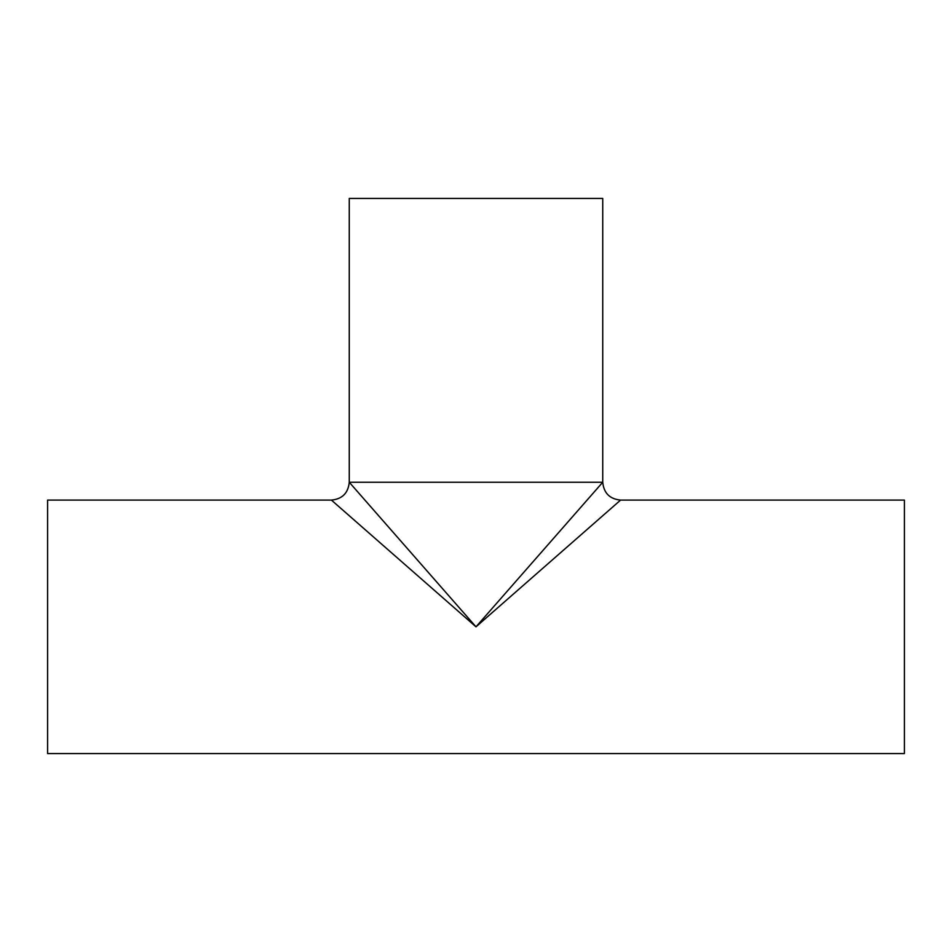 <?xml version="1.0" encoding="UTF-8"?>
<svg xmlns="http://www.w3.org/2000/svg" width="952" height="952" viewBox="0 0 952 952"><rect width="100%" height="100%" fill="white"/><g stroke="black" fill="none" stroke-linecap="round" stroke-linejoin="round"><path stroke-width="1.43" d="M602.735 482.248L476 626.832L620.585 500.097L904.4 500.097L904.4 753.567L47.6 753.567L47.6 500.097L331.415 500.097L476 626.832L349.265 482.248L602.735 482.248L349.265 482.248L349.265 198.433L602.735 198.433L602.735 482.248C603.794 493.088 609.744 499.038 620.585 500.097M331.415 500.097C342.256 499.038 348.206 493.088 349.265 482.248"/></g></svg>
